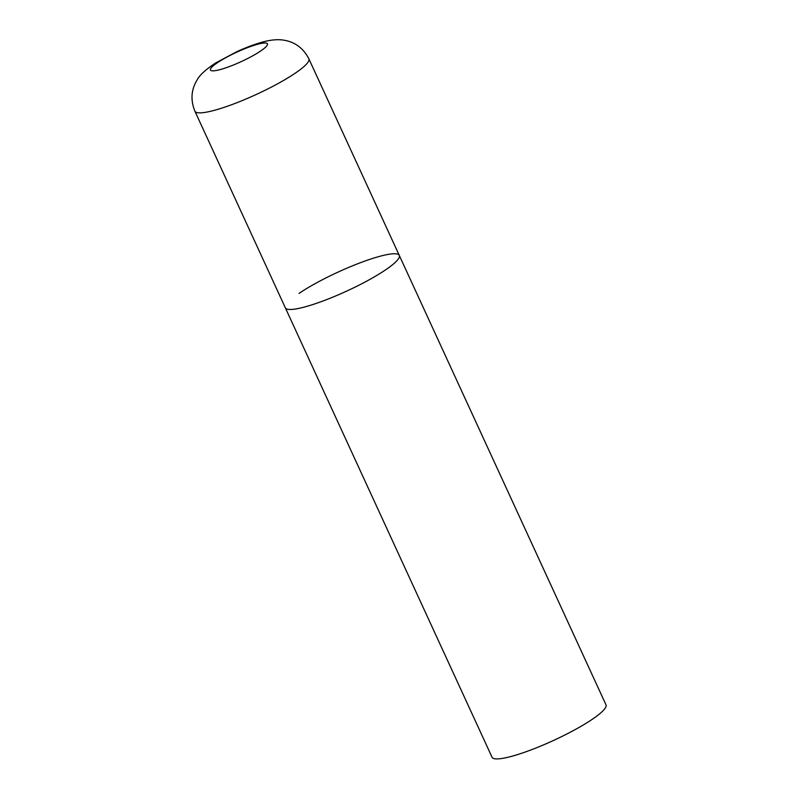 <?xml version="1.0" encoding="UTF-8"?>
<svg xmlns="http://www.w3.org/2000/svg" width="798" height="798" viewBox="0 0 798 798"><rect width="100%" height="100%" fill="white"/><g stroke="black" fill="none" stroke-linecap="round" stroke-linejoin="round"><path stroke-width="1.2" d="M299.021 293.405A62.713 10.434 155.3 0 1 360.137 262.821A62.713 10.434 155.3 0 1 399.289 255.42L605.991 704.834A62.713 10.434 155.3 0 1 592.316 719.267A62.713 10.434 155.3 0 1 531.199 749.851A62.713 10.434 155.3 0 1 492.047 757.242L285.345 307.829A62.713 10.434 -24.7 0 0 305.026 306.881A62.713 10.434 -24.7 0 0 368.097 280.387A62.713 10.434 -24.7 0 0 399.289 255.42A62.713 10.434 155.3 0 1 385.614 269.854A62.713 10.434 155.3 0 1 324.487 300.437A62.713 10.434 155.3 0 1 285.345 307.829L194.912 111.211A62.713 10.434 -24.7 0 0 214.592 110.264A62.713 10.434 -24.7 0 0 277.664 83.76A62.713 10.434 -24.7 0 0 308.856 58.803C303.27 48.01 294.711 41.765 283.17 40.07C277.395 39.202 270.432 39.89 262.293 42.124C251.629 45.127 242.353 49.127 236.816 51.68L215.799 62.882C205.924 69.386 199.789 74.932 197.395 79.521C191.171 89.386 190.343 99.95 194.912 111.211M257.604 44.289A31.351 5.217 -24.7 0 0 217.315 62.803A31.351 5.217 -24.7 0 0 220.318 69.546A31.351 5.217 -24.7 0 0 260.607 51.032A31.351 5.217 -24.7 0 0 257.604 44.289M399.289 255.42L308.856 58.803"/></g></svg>
